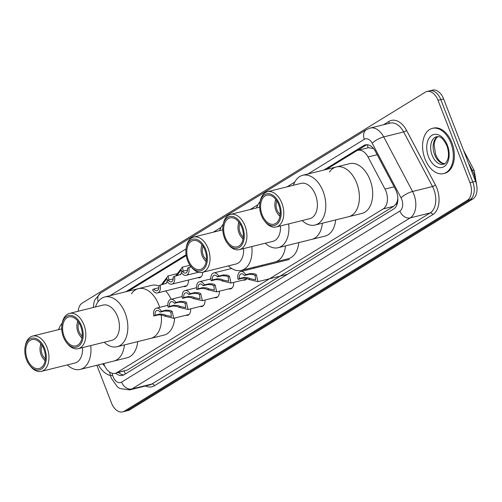 <?xml version="1.0" encoding="UTF-8"?>
<svg xmlns="http://www.w3.org/2000/svg" width="502" height="502" viewBox="0 0 502 502"><rect width="100%" height="100%" fill="white"/><g stroke="black" fill="none" stroke-linecap="round" stroke-linejoin="round"><path stroke-width="0.75" d="M246.633 269.053A7.455 4.719 76.1 0 1 247.066 269.944M103.732 363.567A13.981 8.854 -103.9 0 0 104.083 364.534A13.981 8.854 -103.9 0 0 115.203 373.331A13.981 8.854 -103.9 0 0 116.834 372.647L383.221 208.888A13.981 8.854 -103.9 0 0 384.996 189.078L368.029 156.975A13.981 8.854 -103.9 0 0 357.888 150.343A13.981 8.854 -103.9 0 0 356.257 151.033L326.313 169.438M397.672 199.545A13.981 8.854 76.1 0 1 396.172 203.712L396.304 203.63A4.662 2.949 -103.9 0 0 397.672 199.545L397.854 198.346M373.526 148.542L368.399 147.739L357.888 150.343M115.203 373.331L127.357 370.037L393.744 206.278L396.172 203.712M186.204 255.568L128.355 291.129M188.363 280.041A7.455 4.719 76.1 0 1 185.269 286.548A7.455 4.719 76.1 0 1 183.563 286.491M202.726 272.26A7.455 4.719 76.1 0 1 199.595 277.738A7.455 4.719 76.1 0 1 197.888 277.681M190.66 308.83A7.455 4.719 76.1 0 1 187.566 315.331A7.455 4.719 76.1 0 1 185.859 315.275M204.985 300.02A7.455 4.719 76.1 0 1 201.892 306.527A7.455 4.719 76.1 0 1 200.185 306.471M219.318 291.216A7.455 4.719 76.1 0 1 216.218 297.717A7.455 4.719 76.1 0 1 214.511 297.661M233.643 282.406A7.455 4.719 76.1 0 1 230.55 288.907A7.455 4.719 76.1 0 1 228.843 288.851M246.921 278.572A7.455 4.719 76.1 0 1 244.876 280.103A7.455 4.719 76.1 0 1 243.169 280.047M262.32 265.163A7.455 4.719 76.1 0 1 262.32 266.167M254.056 268.212A7.455 4.719 76.1 0 1 253.585 267.328M115.755 373.199A13.981 8.854 -103.9 0 0 122.513 375.383A13.981 8.854 -103.9 0 0 124.145 374.699L393.637 209.027A13.981 8.854 -103.9 0 0 395.419 189.216L375.477 151.497A13.981 8.854 -103.9 0 0 365.343 144.865A13.981 8.854 -103.9 0 0 363.712 145.555L323.872 170.046M123.868 374.856A13.981 8.854 76.1 0 1 118.554 372.503M78.155 311.259A13.981 8.854 76.1 0 1 82.315 303.013L425.263 92.192A13.981 8.854 76.1 0 1 426.895 91.502A13.981 8.854 76.1 0 1 438.014 100.3L469.985 182.722A13.981 8.854 76.1 0 1 467.224 200.373L124.276 411.194A13.981 8.854 76.1 0 1 122.639 411.885A13.981 8.854 76.1 0 1 111.519 403.087L96.855 365.274M426.895 91.502L432.492 90.115A13.981 8.854 76.1 0 1 443.617 98.913L475.582 181.335A13.981 8.854 76.1 0 1 472.821 198.987L129.874 409.808L127.075 410.504A13.981 8.854 76.1 0 1 125.444 411.188A13.981 8.854 76.1 0 0 127.075 410.504L470.023 199.677L127.075 410.504L124.276 411.194M475.582 181.335L472.784 182.031A13.981 8.854 76.1 0 1 470.023 199.677A13.981 8.854 76.1 0 0 472.784 182.031L440.812 99.609L472.784 182.031L469.985 182.722M429.693 90.812A13.981 8.854 76.1 0 1 440.812 99.609A13.981 8.854 76.1 0 0 429.693 90.812M186.085 254.746L125.914 291.737M357.286 150.525L366.51 144.858A13.981 8.854 76.1 0 1 366.786 144.701M129.874 409.808A13.981 8.854 76.1 0 1 128.242 410.498L122.639 411.885M110.49 375.54A23.299 14.753 76.1 0 1 98.417 364.885M45.356 358.623A8.39 5.315 76.1 0 1 42.105 354.155A8.39 5.315 76.1 0 1 42.093 345.464M45.155 360.329A10.253 6.495 76.1 0 1 43.015 358.284A10.253 6.495 76.1 0 1 41.07 354.788A10.253 6.495 76.1 0 1 40.185 346.851A10.253 6.495 76.1 0 1 41.12 344.046M45.092 360.693A12.117 7.674 76.1 0 1 43.737 359.212L43.015 358.284M124.414 344.912A25.627 16.233 76.1 0 1 113.816 361.07A25.627 16.233 -103.9 0 0 116.809 359.808A25.627 16.233 -103.9 0 0 124.414 344.912M137.711 341.617A25.627 16.233 76.1 0 1 127.119 357.769L80.22 369.397A25.627 16.233 76.1 0 1 67.318 364.916M40.185 346.851L40.386 345.696A12.117 7.674 76.1 0 1 40.894 343.757M90.718 345.583A25.627 16.233 76.1 0 1 83.213 368.135A25.627 16.233 76.1 0 1 80.22 369.397M82.504 347.622A18.172 11.508 76.1 0 1 77.051 362.13A18.172 11.508 76.1 0 1 74.93 363.028L41.333 371.354A18.172 11.508 76.1 0 1 30.327 366.121L29.605 365.192A16.309 10.329 76.1 0 1 25.1 347.007A16.309 10.329 76.1 0 1 29.731 339.038A16.309 10.329 76.1 0 1 44.615 348.501A16.309 10.329 76.1 0 1 41.39 369.089A16.309 10.329 76.1 0 1 29.605 365.192M25.1 347.007L25.307 345.853A18.172 11.508 76.1 0 1 30.465 336.974A18.172 11.508 76.1 0 1 32.586 336.083A18.172 11.508 76.1 0 1 47.64 349.21A18.172 11.508 76.1 0 1 43.454 370.463A18.172 11.508 76.1 0 1 41.333 371.354M40.888 367.803A14.909 9.444 76.1 0 1 39.15 368.537A14.909 9.444 76.1 0 1 26.794 357.763A14.909 9.444 76.1 0 1 30.233 340.331A14.909 9.444 76.1 0 1 31.971 339.597A14.909 9.444 76.1 0 1 44.327 350.365A14.909 9.444 76.1 0 1 40.888 367.803M58.577 329.638A25.627 16.233 76.1 0 1 62.179 323.2A18.172 11.508 76.1 0 1 67.35 314.302A18.172 11.508 76.1 0 1 69.471 313.411A18.172 11.508 76.1 0 1 84.524 326.538A18.172 11.508 76.1 0 1 80.333 347.786A18.172 11.508 76.1 0 1 78.212 348.683A18.172 11.508 76.1 0 1 67.212 343.443L66.49 342.521A16.309 10.329 76.1 0 1 61.978 324.336A16.309 10.329 76.1 0 1 66.615 316.367A16.309 10.329 76.1 0 1 81.493 325.829A16.309 10.329 76.1 0 1 78.268 346.418A16.309 10.329 76.1 0 1 66.49 342.521M450.884 143.045A23.299 14.753 76.1 0 1 443.555 173.604A23.299 14.753 76.1 0 1 425.018 158.946A23.299 14.753 76.1 0 1 432.347 128.38A23.299 14.753 76.1 0 1 450.884 143.045M432.347 128.38L433.395 128.123A23.299 14.753 76.1 0 1 451.932 142.781A23.299 14.753 76.1 0 1 444.603 173.347L443.555 173.604M82.234 335.951A8.39 5.315 76.1 0 1 78.983 331.477A8.39 5.315 76.1 0 1 78.971 322.792M82.039 337.658A10.253 6.495 76.1 0 1 79.9 335.612A10.253 6.495 76.1 0 1 77.948 332.117A10.253 6.495 76.1 0 1 77.063 324.179A10.253 6.495 76.1 0 1 77.998 321.374M81.97 338.022A12.117 7.674 76.1 0 1 80.621 336.535L79.9 335.612M158.757 304.777A25.627 16.233 76.1 0 1 159.661 307.368A25.627 16.233 -103.9 0 0 138.37 288.65A25.627 16.233 76.1 0 1 158.757 304.777M161.217 314.779A25.627 16.233 76.1 0 1 150.7 338.398A25.627 16.233 -103.9 0 0 153.694 337.131A25.627 16.233 -103.9 0 0 161.217 314.779M174.671 318.048A25.627 16.233 76.1 0 1 163.997 335.098L117.104 346.725A25.627 16.233 76.1 0 1 104.203 342.245M131.461 293.72A25.627 16.233 76.1 0 1 138.37 288.65L151.667 285.356A25.627 16.233 76.1 0 1 158.808 285.996M165.647 290.928A25.627 16.233 76.1 0 1 171.119 299.274M77.063 324.179L77.27 323.024A12.117 7.674 76.1 0 1 77.772 321.079M95.455 306.967A25.627 16.233 76.1 0 1 101.78 298.238A25.627 16.233 76.1 0 1 104.774 296.977A25.627 16.233 76.1 0 1 126.002 315.494A25.627 16.233 76.1 0 1 120.097 345.464A25.627 16.233 76.1 0 1 117.104 346.725M69.471 313.411L103.067 305.078A18.172 11.508 76.1 0 1 118.121 318.212A18.172 11.508 76.1 0 1 113.929 339.459A18.172 11.508 76.1 0 1 111.808 340.356L78.212 348.683M77.772 345.131A14.909 9.444 76.1 0 1 76.028 345.865A14.909 9.444 76.1 0 1 63.679 335.091A14.909 9.444 76.1 0 1 67.111 317.659A14.909 9.444 76.1 0 1 68.856 316.919A14.909 9.444 76.1 0 1 81.205 327.693A14.909 9.444 76.1 0 1 77.772 345.131M206.435 259.603A8.39 5.315 76.1 0 1 203.178 255.129A8.39 5.315 76.1 0 1 203.172 246.438M206.234 261.31A10.253 6.495 76.1 0 1 204.094 259.264A10.253 6.495 76.1 0 1 202.143 255.769A10.253 6.495 76.1 0 1 201.258 247.831A10.253 6.495 76.1 0 1 202.193 245.026M206.171 261.674A12.117 7.674 76.1 0 1 204.816 260.187L204.094 259.264M285.494 245.892A25.627 16.233 76.1 0 1 274.895 262.05A25.627 16.233 -103.9 0 0 277.888 260.783A25.627 16.233 -103.9 0 0 285.494 245.892M298.79 242.598A25.627 16.233 76.1 0 1 288.192 258.75L241.299 270.377A25.627 16.233 76.1 0 1 228.397 265.897M201.258 247.831L201.465 246.677A12.117 7.674 76.1 0 1 201.967 244.731M251.791 246.564A25.627 16.233 76.1 0 1 244.292 269.116A25.627 16.233 76.1 0 1 241.299 270.377M243.577 248.603A18.172 11.508 76.1 0 1 238.13 263.111A18.172 11.508 76.1 0 1 236.003 264.008L202.406 272.335A18.172 11.508 76.1 0 1 191.406 267.095L190.685 266.173A16.309 10.329 76.1 0 1 186.179 247.988A16.309 10.329 76.1 0 1 190.81 240.019A16.309 10.329 76.1 0 1 205.688 249.481A16.309 10.329 76.1 0 1 202.463 270.07A16.309 10.329 76.1 0 1 190.685 266.173M186.179 247.988L186.38 246.833A18.172 11.508 76.1 0 1 191.544 237.954A18.172 11.508 76.1 0 1 193.665 237.063A18.172 11.508 76.1 0 1 208.719 250.191A18.172 11.508 76.1 0 1 204.534 271.438A18.172 11.508 76.1 0 1 202.406 272.335M201.967 268.783A14.909 9.444 76.1 0 1 200.223 269.518A14.909 9.444 76.1 0 1 187.873 258.743A14.909 9.444 76.1 0 1 191.306 241.305A14.909 9.444 76.1 0 1 193.05 240.571A14.909 9.444 76.1 0 1 205.4 251.345A14.909 9.444 76.1 0 1 201.967 268.783M219.65 230.619A25.627 16.233 76.1 0 1 223.258 224.181A18.172 11.508 76.1 0 1 228.423 215.283A18.172 11.508 76.1 0 1 230.543 214.385A18.172 11.508 76.1 0 1 245.597 227.519A18.172 11.508 76.1 0 1 241.412 248.766A18.172 11.508 76.1 0 1 239.291 249.663A18.172 11.508 76.1 0 1 228.284 244.424L227.569 243.501A16.309 10.329 76.1 0 1 223.057 225.31A16.309 10.329 76.1 0 1 227.688 217.347A16.309 10.329 76.1 0 1 242.573 226.81A16.309 10.329 76.1 0 1 239.347 247.398A16.309 10.329 76.1 0 1 227.569 243.501M243.313 236.931A8.39 5.315 76.1 0 1 240.063 232.457A8.39 5.315 76.1 0 1 240.05 223.767M243.112 238.638A10.253 6.495 76.1 0 1 240.979 236.593A10.253 6.495 76.1 0 1 239.027 233.097A10.253 6.495 76.1 0 1 238.143 225.16A10.253 6.495 76.1 0 1 239.077 222.355M243.05 239.002A12.117 7.674 76.1 0 1 241.694 237.515L240.979 236.593M322.372 223.221A25.627 16.233 76.1 0 1 311.773 239.379A25.627 16.233 -103.9 0 0 314.767 238.111A25.627 16.233 -103.9 0 0 322.372 223.221M335.669 219.92A25.627 16.233 76.1 0 1 325.076 236.078L278.177 247.706A25.627 16.233 76.1 0 1 265.276 243.219M238.143 225.16L238.343 224.005A12.117 7.674 76.1 0 1 238.852 222.06M288.675 223.892A25.627 16.233 76.1 0 1 281.17 246.438A25.627 16.233 76.1 0 1 278.177 247.706M280.461 225.925A18.172 11.508 76.1 0 1 275.008 240.439A18.172 11.508 76.1 0 1 272.887 241.337L239.291 249.663M238.845 246.112A14.909 9.444 76.1 0 1 237.107 246.846A14.909 9.444 76.1 0 1 224.752 236.072A14.909 9.444 76.1 0 1 228.19 218.634A14.909 9.444 76.1 0 1 229.929 217.899A14.909 9.444 76.1 0 1 242.284 228.674A14.909 9.444 76.1 0 1 238.845 246.112M256.535 207.947A25.627 16.233 76.1 0 1 260.143 201.509M280.191 214.26A8.39 5.315 76.1 0 1 276.941 209.786A8.39 5.315 76.1 0 1 276.935 201.095M279.997 215.967A10.253 6.495 76.1 0 1 277.857 213.921A10.253 6.495 76.1 0 1 275.905 210.42A10.253 6.495 76.1 0 1 275.021 202.488A10.253 6.495 76.1 0 1 275.956 199.677M279.934 216.324A12.117 7.674 76.1 0 1 278.579 214.843L277.857 213.921M356.715 183.086A25.627 16.233 76.1 0 1 348.658 216.701A25.627 16.233 -103.9 0 0 351.651 215.44A25.627 16.233 -103.9 0 0 357.556 185.476A25.627 16.233 -103.9 0 0 336.327 166.959A25.627 16.233 76.1 0 1 356.715 183.086M329.419 172.029A25.627 16.233 76.1 0 1 336.327 166.959L349.624 163.658A25.627 16.233 76.1 0 1 370.018 179.791A25.627 16.233 76.1 0 1 361.955 213.406L315.061 225.034A25.627 16.233 76.1 0 1 302.16 220.547M275.021 202.488L275.228 201.333A12.117 7.674 76.1 0 1 275.73 199.388M293.413 185.276A25.627 16.233 76.1 0 1 299.738 176.547A25.627 16.233 76.1 0 1 302.731 175.286A25.627 16.233 76.1 0 1 323.959 193.803A25.627 16.233 76.1 0 1 318.055 223.767A25.627 16.233 76.1 0 1 315.061 225.034M259.942 202.639L260.143 201.484A18.172 11.508 76.1 0 1 265.307 192.611A18.172 11.508 76.1 0 1 267.428 191.714L301.024 183.387A18.172 11.508 76.1 0 1 316.078 196.52A18.172 11.508 76.1 0 1 311.893 217.768A18.172 11.508 76.1 0 1 309.765 218.665L276.169 226.992A18.172 11.508 76.1 0 1 265.169 221.752L264.447 220.83A16.309 10.329 76.1 0 1 259.942 202.639A16.309 10.329 76.1 0 1 264.573 194.676A16.309 10.329 76.1 0 1 279.451 204.138A16.309 10.329 76.1 0 1 276.225 224.727A16.309 10.329 76.1 0 1 264.447 220.83M267.428 191.714A18.172 11.508 76.1 0 1 282.482 204.847A18.172 11.508 76.1 0 1 278.29 226.095A18.172 11.508 76.1 0 1 276.169 226.992M275.73 223.44A14.909 9.444 76.1 0 1 273.985 224.174A14.909 9.444 76.1 0 1 261.636 213.4A14.909 9.444 76.1 0 1 265.069 195.962A14.909 9.444 76.1 0 1 266.813 195.228A14.909 9.444 76.1 0 1 279.162 206.002A14.909 9.444 76.1 0 1 275.73 223.44M155.156 315.181L159.956 313.988L164.022 314.434L165.867 315.287L171.42 316.455L170.824 312.238L169.199 311.259L164.888 310.958L160.088 312.144A4.662 2.949 -103.9 0 0 157 310.431A4.662 2.949 -103.9 0 0 155.156 315.181L153.819 316.003L158.619 314.81L162.73 315.231L164.537 316.103L173.698 318.293L189.047 314.484M153.819 316.003A6.99 4.424 -103.9 0 1 156.442 308.165A6.99 4.424 -103.9 0 1 161.424 311.328L166.225 310.136L170.492 310.462L172.155 311.422L173.698 318.293M161.424 311.328L160.088 312.144M169.481 306.371L174.282 305.185L178.354 305.63L180.199 306.477L185.753 307.644L185.156 303.428L183.525 302.449L179.22 302.148L174.42 303.34A4.662 2.949 -103.9 0 0 171.333 301.62A4.662 2.949 -103.9 0 0 169.481 306.371L168.151 307.193L172.952 306L177.062 306.421L178.869 307.293L188.03 309.483L203.373 305.68M168.151 307.193A6.99 4.424 -103.9 0 1 170.768 299.361A6.99 4.424 -103.9 0 1 175.75 302.518L180.551 301.325L184.818 301.652L186.487 302.612L188.03 309.483M175.75 302.518L174.42 303.34M183.814 297.56L188.614 296.375L192.68 296.82L194.525 297.667L200.078 298.841L199.482 294.624L197.851 293.639L193.546 293.337L188.746 294.53A4.662 2.949 -103.9 0 0 185.658 292.81A4.662 2.949 -103.9 0 0 183.814 297.56L182.477 298.383L187.277 297.197L191.387 297.617L193.195 298.483L202.356 300.673L217.705 296.87M182.477 298.383A6.99 4.424 -103.9 0 1 185.1 290.551A6.99 4.424 -103.9 0 1 190.082 293.708L194.883 292.522L199.143 292.848L200.813 293.802L202.356 300.673M190.082 293.708L188.746 294.53M198.139 288.757L202.94 287.564L207.006 288.01L208.857 288.857L214.41 290.03L213.814 285.814L212.183 284.835L207.878 284.534L203.078 285.72A4.662 2.949 -103.9 0 0 199.984 284.007A4.662 2.949 -103.9 0 0 198.139 288.757L196.809 289.572L201.609 288.386L205.713 288.807L207.527 289.679L216.682 291.863L232.031 288.06M196.809 289.572A6.99 4.424 -103.9 0 1 199.426 281.741A6.99 4.424 -103.9 0 1 204.408 284.904L209.208 283.712L213.475 284.038L215.138 284.998L216.682 291.863M204.408 284.904L203.078 285.72M212.471 279.947L217.272 278.754L221.338 279.206L223.183 280.053L228.736 281.22L228.14 277.004L226.509 276.025L222.204 275.723L217.404 276.916A4.662 2.949 -103.9 0 0 214.316 275.196A4.662 2.949 -103.9 0 0 212.471 279.947L211.135 280.769L215.935 279.576L220.045 279.997L221.853 280.869L231.014 283.059L246.356 279.256M211.135 280.769A6.99 4.424 -103.9 0 1 213.752 272.937A6.99 4.424 -103.9 0 1 218.74 276.094L223.541 274.901L227.801 275.228L229.47 276.188L231.014 283.059M218.74 276.094L217.404 276.916M239.404 278.541L244.204 277.349L248.27 277.794L250.121 278.648L255.675 279.815L255.079 275.598L253.447 274.619L249.143 274.318L244.342 275.504A4.662 2.949 -103.9 0 0 241.249 273.791A4.662 2.949 -103.9 0 0 239.404 278.541L238.073 279.363L242.874 278.171L246.978 278.591L248.791 279.463L257.946 281.653L287.364 274.362M238.073 279.363A6.99 4.424 -103.9 0 1 240.69 271.526A6.99 4.424 -103.9 0 1 245.673 274.688L250.473 273.496L254.74 273.822L256.403 274.782L257.946 281.653M245.673 274.688L244.342 275.504M167.681 280.474L166.89 278.623L162.372 284.559M165.829 283.617L167.323 281.741M166.507 283.26L160.132 285.117A6.99 4.424 -103.9 0 1 157.509 292.948L186.75 285.701M158.663 287.778L153.863 288.97L152.526 289.786A6.99 4.424 -103.9 0 0 157.509 292.948M161.311 284.822L168.044 275.937L168.967 279.965M153.863 288.97A4.662 2.949 -103.9 0 0 156.95 290.683A4.662 2.949 -103.9 0 0 158.795 285.933L160.132 285.117M182.013 271.664L181.216 269.812L176.704 275.749M180.162 274.807L181.655 272.931M180.839 274.45L174.458 276.307A6.99 4.424 -103.9 0 1 171.841 284.138L201.082 276.891M172.989 278.968L168.189 280.16L166.859 280.982A6.99 4.424 -103.9 0 0 171.841 284.138M175.637 276.012L182.37 267.127L183.299 271.162M168.189 280.16A4.662 2.949 -103.9 0 0 171.276 281.879A4.662 2.949 -103.9 0 0 173.127 277.129L174.458 276.307M191.243 266.888L188.783 267.497A6.99 4.424 -103.9 0 1 186.167 275.328L198.51 272.272M187.315 270.164L182.521 271.35L181.184 272.172A6.99 4.424 -103.9 0 0 186.167 275.328M189.969 267.208L190.528 265.972M182.521 271.35A4.662 2.949 -103.9 0 0 185.608 273.069A4.662 2.949 -103.9 0 0 187.453 268.319L188.783 267.497M124.132 371.122A13.981 10.605 58.4 0 0 125.5 373.864M367.382 144.733A13.981 10.605 58.4 0 0 368.117 147.808M396.304 203.63A13.981 10.605 58.4 0 0 396.856 204.898M127.357 370.037L116.834 372.647M377.171 154.71L368.029 156.975M394.145 186.807L384.996 189.078M393.744 206.278L383.221 208.888M112.065 373.243L112.573 375.176A9.318 5.905 -103.9 0 0 113.075 376.72A9.318 5.905 -103.9 0 0 121.578 382.122L399.868 211.047A9.318 5.905 -103.9 0 0 401.713 199.281A9.318 5.905 -103.9 0 0 401.054 197.838L372.208 143.271A9.318 5.905 -103.9 0 0 364.358 139.305L307.927 173.993M372.208 143.271A9.318 2.629 152.1 0 1 383.723 136.908L412.569 191.482A18.637 11.803 76.1 0 1 413.88 194.368A18.637 11.803 76.1 0 1 410.197 217.899L131.907 388.975A18.637 11.803 76.1 0 1 129.729 389.891L149.678 384.946A18.637 11.803 -103.9 0 0 151.855 384.03L430.145 212.955A18.637 11.803 -103.9 0 0 433.828 189.423A18.637 11.803 -103.9 0 0 432.517 186.537L403.671 131.963A18.637 11.803 -103.9 0 0 390.154 123.122L370.206 128.066A18.637 11.803 76.1 0 1 383.723 136.908L403.671 131.963A2.328 0.659 -27.9 0 0 406.545 130.376L435.397 184.949A20.965 13.278 76.1 0 1 432.73 214.668L154.44 385.743A2.328 1.77 58.4 0 0 151.855 384.03L131.907 388.975A9.318 7.072 -121.6 0 1 121.578 382.122M435.397 184.949A2.328 0.659 -27.9 0 1 432.517 186.537L412.569 191.482A9.318 2.629 152.1 0 0 401.054 197.838M154.44 385.743A20.965 13.278 76.1 0 1 145.524 385.975M383.515 124.766L388.893 121.459A20.965 13.278 76.1 0 1 406.545 130.376M467.224 200.373L472.821 198.987M438.014 100.3L443.617 98.913M399.868 211.047A9.318 7.072 -121.6 0 0 410.197 217.899L430.145 212.955A2.328 1.77 58.4 0 1 432.73 214.668M294.781 182.082L286.993 186.863M257.896 204.753L250.109 209.541M221.018 227.425L213.231 232.213M186.035 248.929L109.969 295.691M388.793 123.461A2.328 1.77 58.4 0 0 388.893 121.459M364.358 139.305A9.318 7.072 -121.6 0 1 366.479 129.629L100.595 293.08L94.853 299.889L93.974 302.468L93.334 307.494M98.122 301.689A9.318 7.072 -121.6 0 1 100.595 293.08M112.573 375.176L110.565 375.822L109.561 372.032M366.51 144.858L363.712 145.555M463.591 150.412L474.246 170.567A4.662 1.318 152.1 0 0 472.382 170.435L468.523 163.131M475.551 181.247A18.637 11.803 -103.9 0 0 472.382 170.435L471.447 170.667M104.849 366.278A16.999 10.768 76.1 0 1 102.759 363.812M443.467 164.261A14.2 8.992 76.1 0 1 432.166 155.319A14.2 8.992 76.1 0 1 436.633 136.688C438.723 137.121 441.126 134.542 446.88 145.687C449.485 153.198 448.223 158.143 447.677 159.423C446.447 162.453 445.042 164.066 443.467 164.261M447.382 145.191A16.999 10.768 76.1 0 1 444.025 166.651A16.999 10.768 76.1 0 1 428.513 156.793A16.999 10.768 76.1 0 1 431.877 135.333A16.999 10.768 76.1 0 1 447.382 145.191M444.546 163.821A14.2 8.992 76.1 0 1 434.619 154.71A14.2 8.992 76.1 0 1 437.794 136.569M172.155 311.422L170.824 312.238M165.867 315.287L164.537 316.103M159.956 313.988L158.619 314.81M166.225 310.136L164.888 310.958M186.487 302.612L185.156 303.428M180.199 306.477L178.869 307.293M174.282 305.185L172.952 306M180.551 301.325L179.22 302.148M200.813 293.802L199.482 294.624M194.525 297.667L193.195 298.483M188.614 296.375L187.277 297.197M194.883 292.522L193.546 293.337M215.138 284.998L213.814 285.814M208.857 288.857L207.527 289.679M202.94 287.564L201.609 288.386M209.208 283.712L207.878 284.534M229.47 276.188L228.14 277.004M223.183 280.053L221.853 280.869M217.272 278.754L215.935 279.576M223.541 274.901L222.204 275.723M256.403 274.782L255.079 275.598M250.121 278.648L248.791 279.463M244.204 277.349L242.874 278.171M250.473 273.496L249.143 274.318M161.393 284.803L162.623 284.044M175.719 275.993L176.955 275.234M190.045 267.183L191.011 266.593M110.565 375.822L111.388 378.351L117.531 386.979L119.871 388.535L129.729 389.891M370.206 128.066L366.479 129.629M474.246 170.567L476.9 186.581M61.696 328.866L32.586 336.083M437.907 136.575L436.156 138.282L434.845 140.987L434.117 144.952L435.673 154.654L437.612 158.494L439.884 161.293L442.3 163.075L444.647 163.765M138.37 288.65L104.774 296.977M61.978 324.336L62.185 323.181M222.769 229.847L193.665 237.063M259.653 207.175L230.543 214.385M223.057 225.31L223.264 224.162M336.327 166.959L302.731 175.286M156.442 308.165L167.863 305.335M170.768 299.361L182.188 296.531M185.1 290.551L196.514 287.721M199.426 281.741L210.846 278.911M213.752 272.937L231.711 268.482M240.69 271.526L289.334 259.471M168.044 275.937L176.704 273.791M182.37 267.127L190.001 265.238"/></g></svg>
